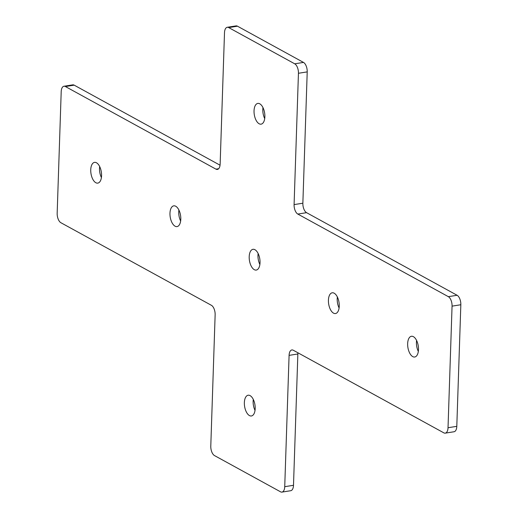 <?xml version="1.0" encoding="UTF-8"?>
<svg xmlns="http://www.w3.org/2000/svg" width="518" height="518" viewBox="0 0 518 518"><rect width="100%" height="100%" fill="white"/><g stroke="black" fill="none" stroke-linecap="round" stroke-linejoin="round"><path stroke-width="0.78" d="M175.719 206.248A10.502 5.232 81 0 1 180.769 217.314A10.502 5.232 81 0 1 177.026 226.593A10.502 5.232 81 0 1 175.058 226.191A10.502 5.232 81 0 1 170.001 215.125A10.502 5.232 81 0 1 173.744 205.847A10.502 5.232 81 0 1 175.719 206.248M96.49 162.775A10.502 5.232 81 0 1 101.541 173.841A10.502 5.232 81 0 1 97.798 183.113A10.502 5.232 81 0 1 95.83 182.718A10.502 5.232 81 0 1 90.773 171.652A10.502 5.232 81 0 1 94.516 162.374A10.502 5.232 81 0 1 96.49 162.775M333.514 313.137A10.502 5.232 -99 0 0 335.483 313.539A10.502 5.232 -99 0 0 339.225 304.26A10.502 5.232 -99 0 0 334.175 293.201A10.502 5.232 -99 0 0 332.2 292.799A10.502 5.232 -99 0 0 328.457 302.072A10.502 5.232 -99 0 0 333.514 313.137M412.742 356.611A10.502 5.232 -99 0 0 414.711 357.012A10.502 5.232 -99 0 0 418.453 347.74A10.502 5.232 -99 0 0 413.403 336.674A10.502 5.232 -99 0 0 411.428 336.273A10.502 5.232 -99 0 0 407.685 345.545A10.502 5.232 -99 0 0 412.742 356.611M259.123 123.757A10.502 5.232 -99 0 0 261.098 124.158A10.502 5.232 -99 0 0 264.84 114.879A10.502 5.232 -99 0 0 259.783 103.814A10.502 5.232 -99 0 0 257.815 103.412A10.502 5.232 -99 0 0 254.073 112.691A10.502 5.232 -99 0 0 259.123 123.757M254.286 269.664A10.502 5.232 -99 0 0 256.255 270.066A10.502 5.232 -99 0 0 259.997 260.787A10.502 5.232 -99 0 0 254.947 249.721A10.502 5.232 -99 0 0 252.972 249.32A10.502 5.232 -99 0 0 249.229 258.599A10.502 5.232 -99 0 0 254.286 269.664M249.443 415.572A10.502 5.232 -99 0 0 251.411 415.973A10.502 5.232 -99 0 0 255.154 406.695A10.502 5.232 -99 0 0 250.103 395.629A10.502 5.232 -99 0 0 248.135 395.228A10.502 5.232 -99 0 0 244.392 404.506A10.502 5.232 -99 0 0 249.443 415.572M218.661 168.713L215.941 169.14L65.404 86.538A7.686 3.827 81 0 0 63.96 86.247A7.686 3.827 81 0 0 61.202 91.66L57.168 213.254A7.686 3.827 81 0 0 60.891 222.721L211.422 305.322A7.686 3.827 -99 0 1 215.138 314.789L210.787 446.108A7.686 3.827 81 0 0 214.504 455.581L280.529 491.809A7.686 3.827 -99 0 0 281.967 492.1A7.686 3.827 -99 0 0 284.732 486.687L289.089 355.367A7.686 3.827 81 0 1 291.848 349.954A7.686 3.827 81 0 1 293.292 350.246L443.822 432.847A7.686 3.827 -99 0 0 445.266 433.139A7.686 3.827 -99 0 0 448.025 427.726L452.059 306.138A7.686 3.827 -99 0 0 448.342 296.665L297.805 214.064A7.686 3.827 81 0 1 294.088 204.597L298.446 73.278A7.686 3.827 -99 0 0 294.723 63.811L303.496 62.419L237.471 26.191A7.686 3.827 -99 0 0 236.033 25.9L227.26 27.286A7.686 3.827 81 0 1 228.703 27.584L237.471 26.191M294.723 63.811L228.703 27.584M215.941 169.14A7.686 3.827 -99 0 0 217.379 169.438A7.686 3.827 -99 0 0 220.144 164.018L224.501 32.705A7.686 3.827 81 0 1 227.26 27.286M258.132 253.509A10.502 5.232 -99 0 0 259.868 264.491M262.969 107.602A10.502 5.232 -99 0 0 264.711 118.583M253.289 399.417A10.502 5.232 -99 0 0 255.031 410.398M337.36 296.982A10.502 5.232 -99 0 0 339.096 307.964M416.589 340.455A10.502 5.232 -99 0 0 418.324 351.444M303.496 62.419A7.686 3.827 81 0 1 307.213 71.892L298.446 73.278M294.088 204.597L302.862 203.211L307.213 71.892M302.862 203.211A7.686 3.827 -99 0 0 306.578 212.678L297.805 214.064M448.342 296.665L457.109 295.279L306.578 212.678M457.109 295.279A7.686 3.827 81 0 1 460.832 304.746L452.059 306.138M448.025 427.726L456.798 426.34L460.832 304.746M456.798 426.34A7.686 3.827 81 0 1 454.04 431.753L445.266 433.139M297.954 352.803A7.686 3.827 -99 0 0 297.856 353.982L289.089 355.367M284.732 486.687L293.499 485.295L297.856 353.982M293.499 485.295A7.686 3.827 81 0 1 290.74 490.714L281.967 492.1M65.404 86.538L74.178 85.153A7.686 3.827 -99 0 0 72.734 84.861L63.96 86.247M74.178 85.153L220.046 165.197M180.64 221.018A10.502 5.232 81 0 1 178.904 210.036M101.411 177.544A10.502 5.232 81 0 1 99.676 166.556"/></g></svg>
